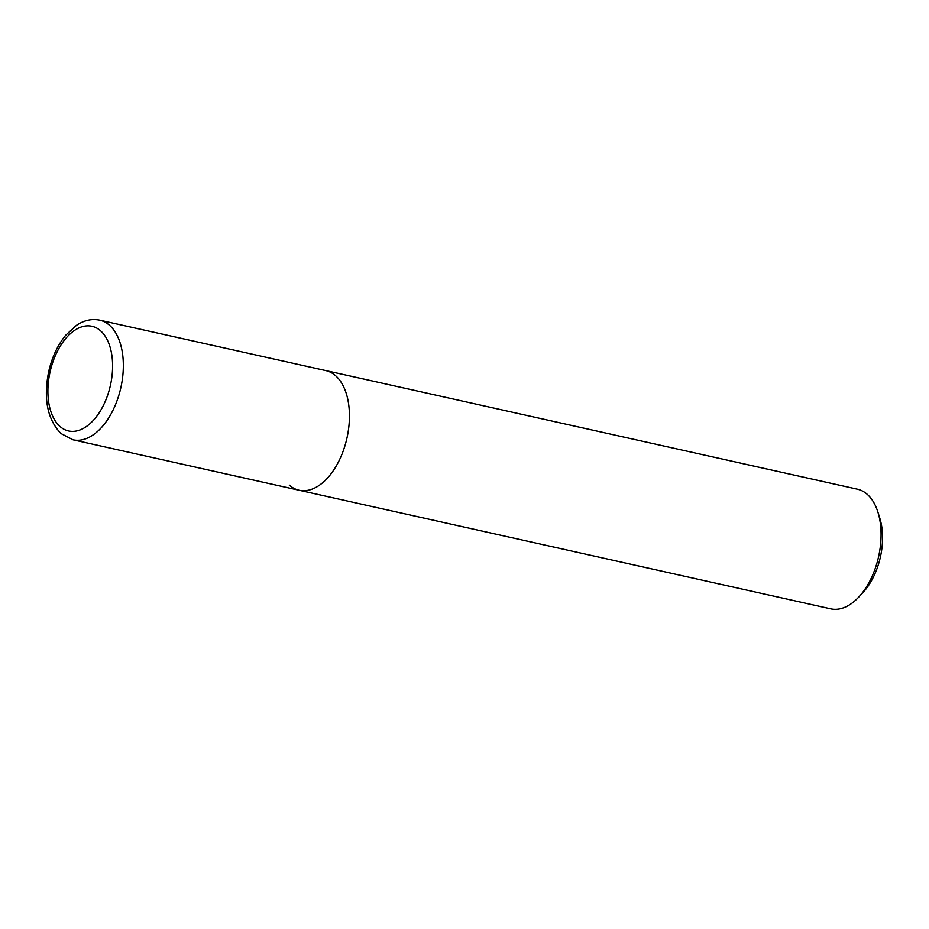 <?xml version="1.0" encoding="UTF-8"?>
<svg xmlns="http://www.w3.org/2000/svg" width="929" height="929" viewBox="0 0 929 929"><rect width="100%" height="100%" fill="white"/><g stroke="black" fill="none" stroke-linecap="round" stroke-linejoin="round"><path stroke-width="1.39" d="M289.256 485.077A61.291 35.337 -77.4 0 0 299.115 490.245A61.291 35.337 -77.4 0 0 344.485 447.221A61.291 35.337 -77.4 0 0 335.659 375.769A61.291 35.337 -77.4 0 0 325.8 370.59L857.444 489.2A61.291 35.337 102.6 0 1 867.291 494.367A61.291 35.337 102.6 0 1 877.882 512.042A61.291 35.337 102.6 0 1 858.965 596.848A61.291 35.337 102.6 0 1 830.747 608.843L299.115 490.245A61.291 35.337 -77.4 0 0 344.485 447.221A61.291 35.337 -77.4 0 0 335.659 375.769A61.291 35.337 -77.4 0 0 325.8 370.59L99.705 320.157A61.291 35.337 -77.4 0 1 109.564 325.324A61.291 35.337 -77.4 0 1 118.378 396.788A61.291 35.337 -77.4 0 1 73.019 439.8L60.977 433.529C47.46 419.513 43.338 399.017 48.598 372.064C51.838 357.56 57.528 345.309 65.645 335.299L76.399 325.382C84.016 320.284 91.785 318.531 99.705 320.157M858.965 596.848L863.215 592.237A53.638 30.912 -77.4 0 0 879.763 518.034L877.882 512.042M59.955 426.434A53.638 30.912 102.6 0 1 55.055 356.283A53.638 30.912 102.6 0 1 100.553 330.794A53.638 30.912 102.6 0 1 105.441 400.945A53.638 30.912 102.6 0 1 59.955 426.434M299.115 490.245L73.019 439.8"/></g></svg>
